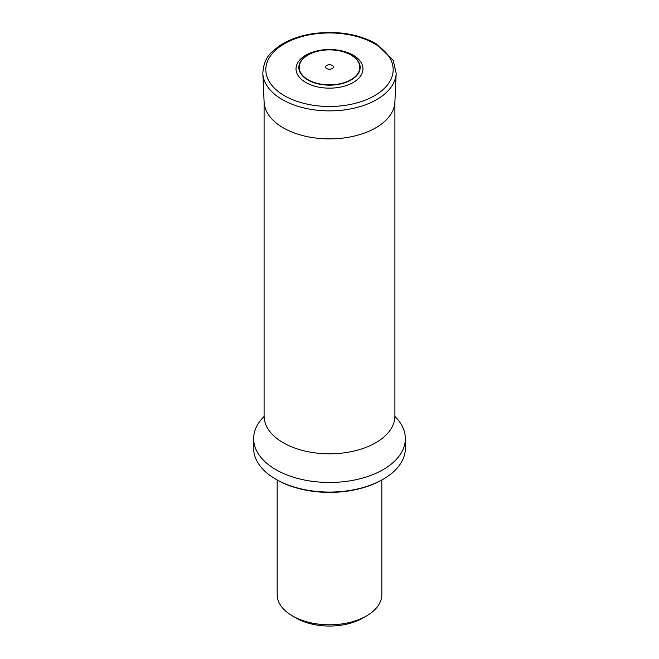 <?xml version="1.0" encoding="UTF-8"?>
<svg xmlns="http://www.w3.org/2000/svg" width="659" height="659" viewBox="0 0 659 659"><rect width="100%" height="100%" fill="white"/><g stroke="black" fill="none" stroke-linecap="round" stroke-linejoin="round"><path stroke-width="0.99" d="M277.175 480.007L277.175 594.591A52.325 30.207 0 0 0 292.505 615.951A52.325 30.207 0 0 0 366.495 615.951A52.325 30.207 0 0 0 381.825 594.591L381.825 480.007M292.505 615.951L296.204 618.084A47.094 27.184 0 0 0 362.796 618.084L366.495 615.951M383.143 479.241L382.22 479.777A74.558 43.049 180 0 1 276.78 479.777L275.849 479.241A75.867 43.799 0 0 0 383.143 479.241A75.867 43.799 0 0 0 383.151 479.241A75.867 43.799 0 0 0 405.367 448.268L405.367 438.655A75.867 43.799 0 0 0 394.914 416.472M264.086 416.472A75.867 43.799 0 0 0 253.633 438.655A75.867 43.799 0 0 0 300.463 479.126A75.867 43.799 0 0 0 383.143 469.628A75.867 43.799 0 0 0 405.367 438.655M253.633 438.655L253.633 448.268A75.867 43.799 0 0 0 275.849 479.241M353.175 55.167A33.477 19.325 180 0 1 338.166 87.499A33.477 19.325 180 0 1 297.168 63.824A33.477 19.325 180 0 1 353.175 55.167M332.235 65.406A3.872 2.232 180 0 1 330.505 69.146A3.872 2.232 180 0 1 325.76 66.411A3.872 2.232 180 0 1 332.235 65.406M264.094 101.857L264.094 416.051A65.406 37.761 0 0 0 304.474 450.937A65.406 37.761 0 0 0 375.745 442.749A65.406 37.761 0 0 0 394.906 416.051L394.906 101.857M396.174 73.363L394.889 102.096A65.414 37.769 180 0 1 329.5 138.892A65.414 37.769 180 0 1 264.111 102.096L262.826 73.363C263.864 56.806 271.384 51.872 280.882 44.878C289.878 39.268 300.685 35.512 313.297 33.617C337.103 30.536 358.01 33.864 376.009 43.609L393.225 60.406L396.174 73.363A66.699 38.51 180 0 1 329.5 110.877A66.699 38.51 180 0 1 262.826 73.363M374.526 43.716A63.676 36.764 180 0 1 345.983 105.226A63.676 36.764 180 0 1 267.991 60.2A63.676 36.764 180 0 1 374.526 43.716M351.189 54.936A30.668 17.711 180 0 1 337.441 84.558A30.668 17.711 180 0 1 299.878 62.869A30.668 17.711 180 0 1 351.189 54.936M350.918 55.002A30.289 17.488 0 0 0 300.24 62.836A30.289 17.488 0 0 0 337.342 84.253A30.289 17.488 0 0 0 350.918 55.002M395.145 417.666L394.906 416.051M264.094 416.051L263.855 417.666M382.22 479.777L383.151 479.241"/></g></svg>
